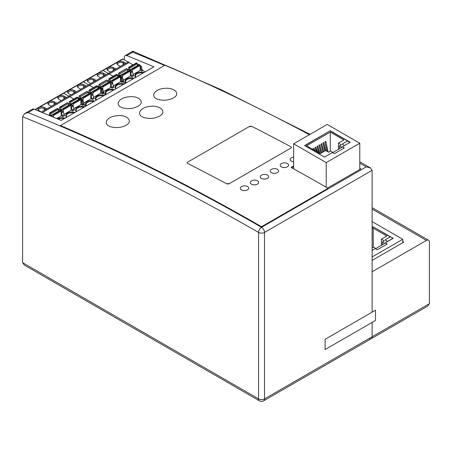 <?xml version="1.0" encoding="UTF-8"?>
<svg xmlns="http://www.w3.org/2000/svg" width="452" height="452" viewBox="0 0 452 452"><rect width="100%" height="100%" fill="white"/><g stroke="black" fill="none" stroke-linecap="round" stroke-linejoin="round"><path stroke-width="0.68" d="M263.64 400.822A4.187 2.418 -120 0 0 264.51 398.907A4.187 2.418 180 0 1 258.584 398.907A4.187 2.418 120 0 0 259.454 400.822A4.187 4.187 0 0 0 263.64 400.822L371.267 338.689A4.187 2.418 -120 0 0 372.132 336.768L372.132 322.406L372.132 336.768A4.187 2.418 60 0 1 371.267 338.689A4.187 2.418 60 0 1 369.171 338.48M293.636 165.991L291.088 167.466A2234.88 1290.313 -120 0 1 328.062 188.303L328.096 188.891L261.544 227.311A4.187 2.418 120 0 0 258.584 232.441A4.187 2.418 0 0 0 264.51 232.441A4.187 2.418 -120 0 0 261.544 227.311A2234.185 1289.912 -120 0 0 60.534 126.136L60.5 125.549A2234.88 1290.313 60 0 1 261.516 226.723L261.544 227.311A2234.185 1289.912 -120 0 0 28.086 112.61L34.013 109.192A4.187 2.418 -120 0 0 32.352 109.198L24.668 113.638L28.086 112.61M359.792 163.2A2234.185 1289.912 60 0 1 366.205 166.884L370.403 167.89L372.132 170.308L372.132 312.14L372.132 271.782L426.439 240.43A4.187 2.418 -60 0 1 428.53 240.221A4.187 2.418 -60 0 1 429.4 242.136L429.4 303.704L427.665 306.123L371.267 338.689M310.072 134.312L221.243 89.733L132.871 51.178L125.17 55.613A4.187 2.418 60 0 1 126.826 55.607A2234.185 1289.912 60 0 1 153.923 66.845L61.11 120.43A2234.185 1289.912 -120 0 0 34.013 109.192M133.154 52.421C132.894 50.839 132.758 50.76 132.747 52.189A2234.185 1289.912 60 0 1 164.59 65.45M124.3 59.834L124.3 57.534A4.187 2.418 60 0 1 125.17 55.613M259.454 400.822L24.335 265.081L22.6 262.663L22.6 116.763L24.668 113.638M293.054 168.545L293.636 168.212M359.792 168.313A2234.185 1289.912 60 0 1 360.775 168.884L327.604 188.038M402.743 241.566L403.726 242.136L372.132 260.38M187.049 162.895L187.456 163.336A2234.88 1290.313 60 0 1 226.904 183.936A2234.88 1290.313 -120 0 0 187.45 163.336L187.043 162.833L187.45 162.262L249.657 126.351M229.181 183.636L226.605 183.687M228.881 183.896L291.082 147.979L291.495 147.403L291.082 146.883A2234.88 1290.313 -120 0 0 251.634 126.283A2234.88 1290.313 60 0 1 291.082 146.883L291.495 147.397L291.082 147.979L228.881 183.896L226.904 183.936M249.351 126.605L251.933 126.515M293.636 166.602L291.625 167.76M309.388 134.707A2234.88 1290.313 -120 0 0 165.161 65.122L60.5 125.549M123.419 108.062C113.989 105.994 118.096 97.604 128.888 96.818C139.171 95.474 145.521 102.305 137.883 106.316C133.459 108.593 128.634 109.175 123.419 108.062M328.062 188.303L261.516 226.723M125.972 125.323C121.43 127.639 116.526 128.17 111.26 126.916C102.203 124.673 106.429 116.458 117 115.74C127.244 114.441 133.572 121.334 125.972 125.323M159.494 116.164C154.793 118.548 149.748 119.045 144.369 117.656C135.442 115.249 139.815 107.028 150.397 106.35C160.776 105.073 167.189 112.124 159.494 116.164M173.37 97.965C168.833 100.282 163.929 100.813 158.669 99.553C149.623 97.316 153.844 89.106 164.409 88.389C174.642 87.089 180.964 93.976 173.37 97.965M293.636 161.782A4.187 2.35 178.7 0 1 290.173 159.556A4.187 2.35 178.7 0 1 293.636 157.149M293.636 161.805A4.187 2.35 178.7 0 1 290.173 159.579A4.187 2.35 178.7 0 1 290.173 159.567L290.173 159.579M287.348 166.828A4.187 2.35 178.7 0 1 282.811 167.415A4.187 2.35 178.7 0 1 280.2 165.313A4.187 2.35 178.7 0 1 284.331 162.861A4.187 2.35 178.7 0 1 288.574 165.116A4.187 2.35 178.7 0 1 287.348 166.828M288.579 165.138L288.574 165.116A4.187 2.35 178.7 0 1 288.579 165.138A4.187 2.35 178.7 0 1 287.348 166.85A4.187 2.35 178.7 0 1 282.811 167.438A4.187 2.35 178.7 0 1 280.2 165.336A4.187 2.35 178.7 0 1 280.2 165.325L280.2 165.336M277.375 172.585A4.187 2.35 178.7 0 1 272.838 173.172A4.187 2.35 178.7 0 1 270.228 171.071A4.187 2.35 178.7 0 1 274.358 168.619A4.187 2.35 178.7 0 1 278.601 170.873A4.187 2.35 178.7 0 1 277.375 172.585M278.601 170.873L278.601 170.896A4.187 2.35 178.7 0 1 278.601 170.896A4.187 2.35 178.7 0 1 277.375 172.607A4.187 2.35 178.7 0 1 272.838 173.195A4.187 2.35 178.7 0 1 270.228 171.093A4.187 2.35 178.7 0 1 270.228 171.082L270.228 171.093M267.403 178.342A4.187 2.35 178.7 0 1 262.866 178.93A4.187 2.35 178.7 0 1 260.256 176.828A4.187 2.35 178.7 0 1 264.386 174.376A4.187 2.35 178.7 0 1 268.629 176.63A4.187 2.35 178.7 0 1 267.403 178.342M268.629 176.63L268.629 176.653A4.187 2.35 178.7 0 1 268.629 176.653A4.187 2.35 178.7 0 1 267.403 178.365A4.187 2.35 178.7 0 1 262.866 178.952A4.187 2.35 178.7 0 1 260.256 176.851A4.187 2.35 178.7 0 1 260.256 176.839L260.256 176.828M257.431 184.1A4.187 2.35 178.7 0 1 252.894 184.687A4.187 2.35 178.7 0 1 250.284 182.585A4.187 2.35 178.7 0 1 254.414 180.133A4.187 2.35 178.7 0 1 258.657 182.388A4.187 2.35 178.7 0 1 257.431 184.1M258.657 182.388L258.657 182.41A4.187 2.35 178.7 0 1 258.657 182.41A4.187 2.35 178.7 0 1 257.431 184.122A4.187 2.35 178.7 0 1 252.894 184.715A4.187 2.35 178.7 0 1 250.284 182.608A4.187 2.35 178.7 0 1 250.284 182.597L250.284 182.585M248.685 188.168L248.685 188.145A4.187 2.35 178.7 0 1 248.685 188.168A4.187 2.35 178.7 0 1 247.459 189.88A4.187 2.35 178.7 0 1 242.922 190.445A4.187 2.35 178.7 0 1 240.311 188.343A4.187 2.35 178.7 0 1 244.442 185.891A4.187 2.35 178.7 0 1 248.685 188.145A4.187 2.35 178.7 0 1 247.459 189.857A4.187 2.35 178.7 0 1 242.922 190.473A4.187 2.35 178.7 0 1 240.311 188.365A4.187 2.35 178.7 0 1 240.311 188.354L240.311 188.365M187.049 162.833L187.456 162.268L249.662 126.351L251.634 126.283M375.488 310.202L325.135 339.277L325.135 349.537L375.488 320.468L375.488 310.202M342.113 144.086L344.582 145.51L342.113 144.086L347.447 141.007L349.916 142.431M330.265 132.114L343.893 139.984L338.463 143.12L341.424 144.826L339.452 145.968L341.819 147.335L332.932 152.465L330.565 151.098L328.587 152.239L325.626 150.527L320.197 153.663L306.569 145.798L330.265 132.114L330.265 151.267M338.463 149.273L338.463 143.12M339.452 148.702L339.452 145.968M312.987 148.968L314.055 150.12M315.445 150.923L313.784 148.245L312.987 148.702M316.682 151.635L314.971 147.561L316.88 151.748M317.773 152.262L315.767 147.098L314.971 147.561M318.863 152.895L316.954 146.414L319.061 153.008M319.914 153.499L317.75 145.956L316.954 146.414M320.931 153.239L318.937 145.273L321.118 153.132M321.914 152.669L319.733 144.809L318.937 145.273M322.914 152.092L320.914 144.126L323.101 151.985M323.898 151.527L321.717 143.668L320.914 144.126M324.898 150.951L322.897 142.985L325.084 150.844M325.898 150.685L323.694 142.521L322.897 142.985M326.954 151.296L324.881 141.838L327.152 151.409M328.141 151.979L325.824 141.295L324.881 141.838M330.265 130.747L304.597 145.567L324.542 157.081L332.44 152.522L334.412 153.663L344.288 147.962L342.311 146.821L350.21 142.261L330.265 130.747L304.795 145.685M344.091 148.075L342.311 146.821M350.017 142.374L330.265 130.973M359.792 143.233L327.208 124.419L293.636 143.804L326.22 162.613L359.792 143.233L359.792 169.455M326.22 162.613L326.22 187.241M293.636 143.804L293.636 168.867M372.132 250.346L372.821 250.063M372.821 249.95L372.132 249.549M385.064 239.916L387.635 241.396L392.963 238.317L390.398 236.837L385.064 239.916L387.533 241.566M373.216 247.329L373.216 228.17L386.844 236.04L381.415 239.176L384.375 240.882L382.403 242.023L384.771 243.391L375.883 248.521L373.516 247.154L372.132 247.956M381.415 245.329L381.415 239.176M382.403 244.758L382.403 242.023M372.132 228.797L373.216 228.17M390.302 236.893L373.216 226.802L372.132 227.429M373.216 227.034L372.132 227.661M372.132 250.459L375.392 248.577L377.363 249.719L387.24 244.018L385.262 242.882L393.161 238.317L373.216 226.802M387.042 244.136L385.262 242.882M372.132 256.962L402.743 239.289L372.132 221.616M402.743 239.289L402.743 242.707M100.033 87.434L92.327 91.88A0.701 0.401 -120 0 0 91.982 91.846L99.683 87.4A0.701 0.401 -120 0 1 100.033 87.434L100.259 87.564A0.559 0.322 -120 0 1 100.655 88.253L100.655 93.208M100.655 88.253L92.948 92.694L92.948 94.739A0.836 0.486 -120 0 0 92.394 93.971L90.779 94.909M128.085 62.02L122.916 59.037L103.169 70.439L108.339 73.422L103.169 70.439L83.422 81.835L88.592 84.823L83.422 81.835A0.836 0.486 -120 0 0 83.004 81.795L34.917 109.559M132.973 64.839L129.04 62.568L109.294 73.97L113.226 76.241L109.294 73.97L89.547 85.371L93.479 87.643L89.547 85.371A0.559 0.322 -120 0 0 88.869 84.66L41.262 112.147M97.903 87.157L98.231 86.965A0.836 0.486 60 0 0 97.858 86.903A0.836 0.486 60 0 1 98.231 86.965L99.333 87.603L98.231 86.965L99.124 86.456L102.271 88.27L100.655 89.208M109.904 81.733L102.203 86.179A0.701 0.401 -120 0 0 101.853 86.146L109.553 81.699A0.701 0.401 -120 0 1 109.904 81.733L110.13 81.863A0.559 0.322 -120 0 1 110.525 82.552L102.824 86.999L102.824 89.038L101.937 89.558A0.836 0.486 -120 0 0 101.384 88.784L100.655 88.366L101.384 88.784A0.836 0.486 -120 0 1 101.937 89.558L102.734 92.536A0.836 0.486 -120 0 0 103.288 93.304L102.401 93.818L100.999 93.01L93.626 97.265M105.689 94.694L103.288 93.304L105.689 94.694M98.101 88.309A0.836 0.486 -120 0 1 98.101 88.293L97.807 86.598A0.701 0.401 -120 0 0 97.327 85.874L97.095 85.744A0.559 0.322 -120 0 0 96.818 85.716L89.117 90.163A0.559 0.322 -120 0 0 88.999 90.417L88.999 92.072M83.62 87.654L83.62 85.761A3.283 1.893 0 0 0 78.981 85.761A3.283 1.893 0 0 0 78.021 87.1A3.283 1.893 0 0 0 78.111 87.547M101.841 93.05L101.05 90.067L101.937 89.558L102.734 92.536L101.841 93.05A0.836 0.486 -120 0 0 102.401 93.818M101.05 90.067A0.836 0.486 -120 0 0 100.655 89.417M98.446 88.117L98.027 87.874M80.902 89.219L78.586 87.88A3.842 2.215 0 0 1 77.795 87.219A3.842 2.215 0 0 1 78.586 84.744A3.842 2.215 0 0 1 84.015 84.744L86.338 86.083L80.902 89.219M79.241 95.864L86.942 91.417A0.559 0.322 -120 0 1 87.225 91.445L79.524 95.886A0.559 0.322 -120 0 0 79.128 96.118L79.128 97.773M90.779 98.909L90.779 93.948A0.559 0.322 -120 0 0 90.383 93.265L82.682 97.711A0.559 0.322 -120 0 1 83.078 98.395L83.078 100.44M87.451 91.575A0.701 0.401 -120 0 1 87.931 92.298L88.225 93.993A0.836 0.486 -120 0 0 88.23 94.01M87.931 92.298L80.23 96.745L80.524 98.44A0.836 0.486 -120 0 0 80.546 98.53M81.659 99.174A0.836 0.486 -120 0 0 81.682 99.107L81.976 97.751A0.701 0.401 -120 0 1 82.106 97.547A0.701 0.401 -120 0 1 82.456 97.581L82.682 97.711M90.383 93.265L90.157 93.135A0.701 0.401 -120 0 0 89.807 93.101L82.106 97.547M91.536 93.474A0.836 0.486 -120 0 0 91.553 93.406L91.846 92.05A0.701 0.401 -120 0 1 91.982 91.846M122.916 59.037A0.836 0.486 -120 0 0 122.498 58.992L102.751 70.393A0.836 0.486 -120 0 1 103.169 70.439A0.836 0.486 -120 0 0 102.751 70.393L83.004 81.795A0.836 0.486 -120 0 1 83.422 81.835L63.675 93.236L68.845 96.219L63.675 93.236A0.836 0.486 -120 0 0 63.257 93.197A0.836 0.486 -120 0 1 63.675 93.236L35.205 109.678M84.015 84.744L83.62 85.761L85.258 86.705M78.111 98.304A0.836 0.486 60 0 1 78.484 98.366A0.836 0.486 60 0 0 78.111 98.304L78.953 97.813A0.836 0.486 60 0 1 79.377 97.858L82.524 99.672A0.836 0.486 -120 0 1 83.078 100.446L82.191 100.96L82.987 103.937A0.836 0.486 -120 0 0 83.541 104.706L85.942 106.096L83.541 104.706L82.654 105.22L81.253 104.412L73.879 108.666M82.524 99.672L81.631 100.186L80.902 99.768L81.631 100.186A0.836 0.486 -120 0 1 82.191 100.96A0.836 0.486 -120 0 0 81.631 100.186L80.902 100.61M78.156 98.559L79.586 99.005L78.484 98.366L79.377 97.858M129.04 62.568A0.559 0.322 -120 0 0 128.368 61.856L108.616 73.258A0.559 0.322 -120 0 1 109.294 73.97A0.559 0.322 -120 0 0 108.616 73.258L88.869 84.66A0.559 0.322 -120 0 1 89.547 85.371L69.794 96.773L73.732 99.044L69.794 96.773A0.559 0.322 -120 0 0 69.122 96.061A0.559 0.322 -120 0 1 69.794 96.773L42.375 112.605M80.23 96.745A0.701 0.401 -120 0 0 79.75 96.022M83.75 102.966L91.123 98.711L92.524 99.519A0.836 0.486 -120 0 1 91.971 98.751L91.174 95.767A0.836 0.486 -120 0 0 90.779 95.118M76.461 91.784L71.032 94.92L68.71 93.581A3.842 2.215 0 0 1 67.919 92.92A3.842 2.215 0 0 1 68.71 90.445A3.842 2.215 0 0 1 74.139 90.445L76.461 91.784M75.382 92.406L73.744 91.462A3.283 1.893 0 0 0 69.105 91.462A3.283 1.893 0 0 0 68.145 92.801A3.283 1.893 0 0 0 68.235 93.248M92.948 92.694A0.559 0.322 -120 0 0 92.558 92.01L92.327 91.88M97.807 86.598L90.106 91.044L90.4 92.739A0.836 0.486 -120 0 0 90.417 92.829M97.095 85.744L89.62 90.321A0.701 0.401 -120 0 1 90.106 91.044M87.987 92.603L88.829 92.112A0.836 0.486 60 0 1 89.247 92.157L92.394 93.971M91.174 95.767L92.954 94.745L93.745 97.722A0.836 0.486 -120 0 0 94.304 98.496L92.524 99.519M88.151 93.575L88.569 93.818M83.078 100.446L83.874 103.423A0.836 0.486 -120 0 0 84.428 104.197L83.541 104.706A0.836 0.486 -120 0 1 82.987 103.937L82.094 104.452A0.836 0.486 -120 0 0 82.654 105.22M119.78 76.032L112.079 80.479A0.701 0.401 -120 0 0 111.729 80.445L119.43 75.998A0.701 0.401 -120 0 1 119.78 76.032L120.006 76.168A0.559 0.322 -120 0 1 120.401 76.851L120.401 81.806M120.401 76.851L112.701 81.298L112.701 83.337A0.836 0.486 -120 0 0 112.141 82.569L110.525 83.507M117.65 75.755L117.983 75.569A0.836 0.486 60 0 0 117.605 75.507A0.836 0.486 60 0 1 117.983 75.569L119.079 76.202L117.983 75.569L118.87 75.055L122.017 76.868L120.401 77.806M129.651 70.331L121.95 74.778A0.701 0.401 -120 0 0 121.599 74.744L129.3 70.297A0.701 0.401 -120 0 1 129.651 70.331L129.877 70.467A0.559 0.322 -120 0 1 130.272 71.15L122.571 75.597L122.571 77.637L121.684 78.156A0.836 0.486 -120 0 0 121.13 77.382L120.401 76.964L121.13 77.382A0.836 0.486 -120 0 1 121.684 78.156L122.481 81.134A0.836 0.486 -120 0 0 123.034 81.908L122.147 82.417L120.746 81.609L113.373 85.863M125.436 83.292L123.034 81.908L125.436 83.292M117.848 76.913A0.836 0.486 -120 0 1 117.848 76.891L117.554 75.196A0.701 0.401 -120 0 0 117.074 74.473L116.848 74.343A0.559 0.322 -120 0 0 116.565 74.314L108.864 78.761A0.559 0.322 -120 0 0 108.751 79.015L108.751 80.676M103.367 76.252L103.367 74.36A3.283 1.893 0 0 0 98.728 74.36A3.283 1.893 0 0 0 97.768 75.699A3.283 1.893 0 0 0 97.858 76.145M121.594 81.648L120.797 78.671L121.684 78.156L122.481 81.134L121.594 81.648A0.836 0.486 -120 0 0 122.147 82.417M120.797 78.671A0.836 0.486 -120 0 0 120.401 78.015M118.192 76.716L117.774 76.473M100.655 77.817L98.333 76.478A3.842 2.215 0 0 1 97.542 75.817A3.842 2.215 0 0 1 98.333 73.343A3.842 2.215 0 0 1 103.762 73.343L106.084 74.682L100.655 77.817M98.988 84.462L106.695 80.015A0.559 0.322 -120 0 1 106.971 80.044L99.27 84.49A0.559 0.322 -120 0 0 98.875 84.716L98.875 86.372M102.824 86.999A0.559 0.322 -120 0 0 102.429 86.309L102.203 86.179M107.197 80.173A0.701 0.401 -120 0 1 107.678 80.897L107.971 82.592A0.836 0.486 -120 0 0 107.977 82.614L100.271 87.038A0.836 0.486 -120 0 0 100.293 87.129M107.678 80.897L99.977 85.343L100.271 87.038M101.406 87.773A0.836 0.486 -120 0 0 101.429 87.705L101.723 86.349A0.701 0.401 -120 0 1 101.853 86.146M111.282 82.072A0.836 0.486 -120 0 0 111.299 82.004L111.593 80.648A0.701 0.401 -120 0 1 111.729 80.445M103.762 73.343L103.367 74.36L105.005 75.303M102.734 92.536A0.836 0.486 -120 0 0 103.288 93.304L104.175 92.796A0.836 0.486 -120 0 1 103.621 92.022L102.734 92.536M99.977 85.343A0.701 0.401 -120 0 0 99.496 84.62M103.497 91.564L110.87 87.309L112.271 88.117A0.836 0.486 -120 0 1 111.717 87.349L110.921 84.371A0.836 0.486 -120 0 0 110.525 83.716M96.208 80.383L90.779 83.518L88.456 82.179A3.842 2.215 0 0 1 87.665 81.518A3.842 2.215 0 0 1 88.456 79.043A3.842 2.215 0 0 1 93.886 79.043L96.208 80.383M95.129 81.004L93.496 80.06A3.283 1.893 0 0 0 88.852 80.06A3.283 1.893 0 0 0 87.891 81.4A3.283 1.893 0 0 0 87.982 81.846M112.701 81.298A0.559 0.322 -120 0 0 112.305 80.614L112.079 80.479M117.554 75.196L109.853 79.642L110.147 81.337A0.836 0.486 -120 0 0 110.164 81.428M116.848 74.343L109.373 78.919A0.701 0.401 -120 0 1 109.853 79.642M107.734 81.202L108.576 80.71A0.836 0.486 60 0 1 108.994 80.755L112.141 82.569M110.921 84.371L112.701 83.343L113.497 86.321A0.836 0.486 -120 0 0 114.051 87.095L112.271 88.117M107.898 82.174L108.316 82.417M110.525 82.552L110.525 87.507M97.858 86.903L98.705 86.411A0.836 0.486 60 0 1 99.124 86.456M103.621 92.022L102.824 89.044A0.836 0.486 -120 0 0 102.271 88.27M139.527 64.63L131.826 69.077A0.701 0.401 -120 0 0 131.475 69.043L139.176 64.596A0.701 0.401 -120 0 1 139.527 64.63L139.753 64.766A0.559 0.322 -120 0 1 140.148 65.45L140.148 70.405M140.148 65.45L132.447 69.896L132.447 71.936M137.357 64.105A0.836 0.486 60 0 1 137.73 64.167L138.826 64.8M140.148 65.563L140.877 65.981L140.148 66.404M145.182 71.891L142.781 70.506A0.836 0.486 -120 0 1 142.227 69.732L141.431 66.755A0.836 0.486 -120 0 0 140.877 65.981M137.6 65.512A0.836 0.486 -120 0 1 137.594 65.489L137.301 63.794A0.701 0.401 -120 0 0 136.82 63.071L136.594 62.941A0.559 0.322 -120 0 0 136.312 62.913L128.611 67.359A0.559 0.322 -120 0 0 128.498 67.614L128.498 69.275M123.113 64.851L123.113 62.958A3.283 1.893 0 0 0 118.475 62.958A3.283 1.893 0 0 0 117.514 64.297A3.283 1.893 0 0 0 117.605 64.743M133.12 74.467L140.493 70.207L141.894 71.015A0.836 0.486 -120 0 1 141.34 70.246L140.544 67.269A0.836 0.486 -120 0 0 140.148 66.614M137.939 65.314L137.521 65.071M120.401 66.416L118.079 65.077A3.842 2.215 0 0 1 117.288 64.416A3.842 2.215 0 0 1 118.079 61.941A3.842 2.215 0 0 1 123.509 61.941L125.831 63.28L120.401 66.416M118.74 73.06L126.441 68.614A0.559 0.322 -120 0 1 126.718 68.642L119.017 73.088A0.559 0.322 -120 0 0 118.622 73.314L118.622 74.975M122.571 75.597A0.559 0.322 -120 0 0 122.176 74.913L121.95 74.778M126.944 68.772A0.701 0.401 -120 0 1 127.43 69.495L127.718 71.19A0.836 0.486 -120 0 0 127.724 71.213M127.43 69.495L119.723 73.942L120.017 75.637A0.836 0.486 -120 0 0 120.04 75.727M121.159 76.371A0.836 0.486 -120 0 0 121.176 76.303L121.469 74.947A0.701 0.401 -120 0 1 121.599 74.744M131.029 70.67A0.836 0.486 -120 0 0 131.052 70.602L131.34 69.246A0.701 0.401 -120 0 1 131.475 69.043M123.509 61.941L123.113 62.958L124.752 63.907M122.481 81.134A0.836 0.486 -120 0 0 123.034 81.908L123.927 81.394A0.836 0.486 -120 0 1 123.368 80.62L122.481 81.134M119.723 73.942A0.701 0.401 -120 0 0 119.243 73.218M123.249 80.168L130.617 75.908L132.024 76.716A0.836 0.486 -120 0 1 131.464 75.947L130.668 72.97A0.836 0.486 -120 0 0 130.272 72.314M115.955 68.981L110.525 72.117L108.203 70.778A3.842 2.215 0 0 1 107.418 70.116A3.842 2.215 0 0 1 108.203 67.642A3.842 2.215 0 0 1 113.638 67.642L115.955 68.981M114.876 69.608L113.243 68.659A3.283 1.893 0 0 0 108.599 68.659A3.283 1.893 0 0 0 107.638 69.998A3.283 1.893 0 0 0 107.729 70.444M132.447 69.896A0.559 0.322 -120 0 0 132.052 69.212L131.826 69.077M137.301 63.794L129.6 68.241L129.893 69.936A0.836 0.486 -120 0 0 129.91 70.026M136.594 62.941L129.119 67.517A0.701 0.401 -120 0 1 129.6 68.241M128.893 67.388A0.559 0.322 -120 0 0 128.611 67.359M127.481 69.8L128.323 69.309A0.836 0.486 60 0 1 128.741 69.354L131.894 71.167L130.272 72.105M132.024 76.716L133.798 75.693A0.836 0.486 -120 0 1 133.244 74.919L132.447 71.941A0.836 0.486 -120 0 0 131.894 71.167M127.65 70.772L128.063 71.015M130.272 71.15L130.272 76.105M117.605 75.501L118.452 75.009A0.836 0.486 60 0 1 118.87 75.055M123.368 80.62L122.571 77.642A0.836 0.486 -120 0 0 122.017 76.868M82.094 104.452L81.303 101.468L82.191 100.96L82.987 103.937L83.874 103.423M78.354 99.711A0.836 0.486 -120 0 1 78.354 99.694L78.06 97.999A0.701 0.401 -120 0 0 77.575 97.276L77.349 97.14A0.559 0.322 -120 0 0 77.072 97.118L69.371 101.564A0.559 0.322 -120 0 0 69.252 101.819L69.252 103.474M80.902 104.61L80.902 99.649A0.559 0.322 -120 0 0 80.512 98.965L80.281 98.835A0.701 0.401 -120 0 0 79.936 98.802L72.235 103.248A0.701 0.401 -120 0 0 72.1 103.451L71.806 104.807A0.836 0.486 -120 0 1 71.789 104.875M81.303 101.468A0.836 0.486 -120 0 0 80.902 100.819M78.699 99.519L78.281 99.276M60.777 109.842L68.478 105.395A0.836 0.486 -120 0 0 68.484 105.412L68.184 103.7L60.483 108.147L60.777 109.842A0.836 0.486 -120 0 0 60.794 109.932M58.534 110.678L58.946 110.915M58.364 109.7L59.206 109.215A0.836 0.486 60 0 1 59.624 109.254L62.777 111.073L61.156 112.006M60.534 110.237L52.833 114.684A0.701 0.401 -120 0 0 52.483 114.65L60.184 110.203A0.701 0.401 -120 0 1 60.534 110.237L60.76 110.367A0.559 0.322 -120 0 1 61.156 111.051L61.156 116.011M61.156 111.051L53.455 115.497L53.455 117.204M58.839 96.146A3.842 2.215 -0 0 0 58.048 98.621A3.842 2.215 -0 0 0 58.839 99.282L61.156 100.621L66.585 97.485L64.269 96.146A3.842 2.215 -0 0 0 58.839 96.146M63.873 99.05L63.873 97.163A3.283 1.893 -0 0 0 59.229 97.163A3.283 1.893 -0 0 0 58.268 98.502A3.283 1.893 -0 0 0 58.364 98.948M64.269 96.146L63.873 97.163L65.506 98.107M70.41 104.536L62.709 108.983A0.701 0.401 -120 0 0 62.359 108.949L70.06 104.502A0.701 0.401 -120 0 1 70.41 104.536L70.636 104.666A0.559 0.322 -120 0 1 71.032 105.35L71.032 110.311M71.032 105.35L63.331 109.796L63.331 111.842A0.836 0.486 -120 0 0 62.777 111.073M52.042 116.277A0.836 0.486 -120 0 0 52.059 116.209L52.353 114.853A0.701 0.401 -120 0 1 52.483 114.65M53.455 115.497A0.559 0.322 -120 0 0 53.059 114.814L52.833 114.684M57.602 108.542L49.901 112.989A0.559 0.322 -120 0 0 49.624 112.96L57.325 108.514A0.559 0.322 -120 0 1 57.602 108.542L57.828 108.678A0.701 0.401 -120 0 1 58.314 109.401L50.607 113.847L50.901 115.542A0.836 0.486 -120 0 0 50.923 115.633M50.607 113.847A0.701 0.401 -120 0 0 50.127 113.124L49.901 112.989M49.624 112.96A0.559 0.322 -120 0 0 49.505 113.22L49.505 114.876M51.285 106.322L48.963 104.983A3.842 2.215 -0 0 1 48.172 104.322A3.842 2.215 -0 0 1 48.963 101.847A3.842 2.215 -0 0 1 54.393 101.847L56.715 103.186L51.285 106.322M61.551 112.87L62.348 115.853A0.836 0.486 -120 0 0 62.907 116.622L64.681 115.593A0.836 0.486 -120 0 1 64.127 114.825L63.331 111.847L61.551 112.87A0.836 0.486 -120 0 0 61.156 112.22M80.902 99.649L73.201 104.096L73.201 106.141A0.836 0.486 -120 0 0 72.648 105.372L71.032 106.305M73.201 104.096A0.559 0.322 -120 0 0 72.806 103.412L72.58 103.282A0.701 0.401 -120 0 0 72.235 103.248M78.06 97.999L70.359 102.446L70.648 104.141A0.836 0.486 -120 0 0 70.67 104.231M77.349 97.14L69.874 101.723A0.701 0.401 -120 0 1 70.359 102.446M68.235 104L69.083 103.514A0.836 0.486 60 0 1 69.501 103.559L72.648 105.372M71.427 107.169L73.207 106.147L73.998 109.124A0.836 0.486 -120 0 0 74.557 109.898L72.778 110.921A0.836 0.486 -120 0 1 72.224 110.152L71.427 107.169A0.836 0.486 -120 0 0 71.032 106.519M68.405 104.977L68.823 105.214M64.003 114.367L71.376 110.113L72.778 110.921M61.913 110.576A0.836 0.486 -120 0 0 61.935 110.508L62.223 109.152A0.701 0.401 -120 0 1 62.359 108.949M59.494 107.265L67.195 102.819A0.559 0.322 -120 0 1 67.478 102.841L59.777 107.288A0.559 0.322 -120 0 0 59.381 107.519L59.381 109.175M67.478 102.841L60.003 107.423A0.701 0.401 -120 0 1 60.483 108.147M68.184 103.7A0.701 0.401 -120 0 0 67.704 102.977M55.636 103.807L53.997 102.864A3.283 1.893 -0 0 0 49.358 102.864A3.283 1.893 -0 0 0 48.398 104.203A3.283 1.893 -0 0 0 48.488 104.649M58.314 109.401L58.602 111.096A0.836 0.486 -120 0 0 58.607 111.113M46.838 108.887L41.409 112.023L39.087 110.683A3.842 2.215 -0 0 1 38.301 110.017A3.842 2.215 -0 0 1 39.087 107.548A3.842 2.215 -0 0 1 44.522 107.548L46.838 108.887M45.759 109.508L44.126 108.565A3.283 1.893 -0 0 0 39.482 108.565A3.283 1.893 -0 0 0 38.522 109.904A3.283 1.893 -0 0 0 38.612 110.35M56.72 118.577L61.5 115.814L62.907 116.622M48.765 115.243L49.336 114.915A0.836 0.486 60 0 1 49.754 114.955L52.703 116.887M53.257 117.119A0.836 0.486 -120 0 0 52.901 116.774M63.331 109.796A0.559 0.322 -120 0 0 62.935 109.113L62.709 108.983M429.4 303.704L264.51 398.907L264.51 232.441L372.132 170.308M126.826 55.607L132.747 52.189M366.205 166.884L261.544 227.311M22.6 116.763A2229.993 1287.494 60 0 1 258.584 232.441L258.584 398.907L22.6 262.663M372.132 209.073L426.439 240.43M87.225 91.445L79.524 95.886M90.779 93.948L83.078 98.395M88.225 93.993L80.524 98.44M90.157 93.135L82.456 97.581M104.553 95.349A6.142 3.548 -0 0 0 97.559 95.7A6.142 3.548 -0 0 0 97.146 95.92A6.142 3.548 -0 0 0 96.163 100.191M94.677 101.05A6.142 3.548 -0 0 0 87.688 101.401A6.142 3.548 -0 0 0 87.276 101.621A6.142 3.548 -0 0 0 86.292 105.892M103.604 95.897A5.588 3.226 -0 0 0 97.954 96.383A5.588 3.226 -0 0 0 97.542 96.604A5.588 3.226 -0 0 0 95.909 98.881L96.383 100.061M73.744 93.355L74.139 90.445M100.259 87.564L92.558 92.01M98.101 88.293L90.4 92.739M97.327 85.874L89.62 90.321M93.745 97.722L91.971 98.751M88.027 92.858L89.247 92.157M93.728 101.598A5.588 3.226 -0 0 0 87.671 102.305A5.588 3.226 -0 0 0 86.033 104.581L86.513 105.762M106.971 80.044L99.27 84.49M110.13 81.863L102.429 86.309M124.3 83.948A6.142 3.548 -0 0 0 117.305 84.298A6.142 3.548 -0 0 0 116.893 84.518A6.142 3.548 -0 0 0 115.91 88.79M114.424 89.649A6.142 3.548 -0 0 0 107.435 89.999A6.142 3.548 -0 0 0 107.022 90.219A6.142 3.548 -0 0 0 106.039 94.491M123.351 84.496A5.588 3.226 -0 0 0 117.706 84.982A5.588 3.226 -0 0 0 117.288 85.202A5.588 3.226 -0 0 0 115.655 87.479L116.136 88.665M93.496 81.953L93.886 79.043M120.006 76.168L112.305 80.614M117.848 76.891L110.147 81.337M117.074 74.473L109.373 78.919M113.497 86.321L111.717 87.349M107.779 81.456L108.994 80.755M113.48 90.197A5.588 3.226 -0 0 0 107.418 90.903A5.588 3.226 -0 0 0 105.779 93.18L106.26 94.366M141.431 66.755L140.544 67.269M142.227 69.732L141.34 70.246M142.781 70.506L141.894 71.015M126.718 68.642L119.017 73.088M137.397 64.353L137.73 64.167M129.877 70.467L122.176 74.913M127.718 71.19L120.017 75.637M144.047 72.546A6.142 3.548 0 0 0 137.058 72.896A6.142 3.548 0 0 0 136.64 73.117A6.142 3.548 0 0 0 135.656 77.388M134.171 78.247A6.142 3.548 0 0 0 127.181 78.597A6.142 3.548 0 0 0 126.769 78.817A6.142 3.548 0 0 0 125.786 83.089M143.098 73.094A5.588 3.226 0 0 0 137.453 73.58A5.588 3.226 0 0 0 137.035 73.8A5.588 3.226 0 0 0 135.402 76.077L135.882 77.264M113.243 70.552L113.638 67.642M139.753 64.766L132.052 69.212M137.594 65.489L129.893 69.936M136.82 63.071L129.119 67.517M133.244 74.919L131.464 75.947M127.526 70.054L128.741 69.354M132.447 71.941L130.668 72.97M133.227 78.795A5.588 3.226 0 0 0 127.165 79.501A5.588 3.226 0 0 0 125.526 81.778L126.006 82.965M58.41 109.96L59.624 109.254M83.857 107.299A5.588 3.226 -0 0 0 77.795 108.005A5.588 3.226 -0 0 0 76.156 110.282L76.637 111.463M84.806 106.751A6.142 3.548 -0 0 0 77.812 107.101A6.142 3.548 -0 0 0 77.399 107.316A6.142 3.548 -0 0 0 76.416 111.593M80.512 98.965L72.806 103.412M80.281 98.835L72.58 103.282M57.828 108.678L50.127 113.124M78.354 99.694L70.648 104.141M77.575 97.276L69.874 101.723M73.998 109.124L72.224 110.152M68.28 104.259L69.501 103.559M53.997 104.751L54.393 101.847M60.76 110.367L53.059 114.814M58.602 111.096L50.901 115.542M64.127 114.825L62.348 115.853M44.126 110.452L44.522 107.548M74.93 112.452A6.142 3.548 -0 0 0 67.523 113.017A6.142 3.548 -0 0 0 66.54 117.294M73.981 113A5.588 3.226 -0 0 0 67.919 113.701A5.588 3.226 -0 0 0 66.286 115.983L66.766 117.164M65.054 118.153A6.142 3.548 -0 0 0 57.653 118.718A6.142 3.548 -0 0 0 57.41 118.865M49.053 115.362L49.754 114.955M64.111 118.701A5.588 3.226 -0 0 0 58.461 119.187A5.588 3.226 -0 0 0 58.325 119.255M70.636 104.666L62.935 109.113M370.403 167.89L359.792 161.793M372.132 207.66L428.53 240.221"/></g></svg>
